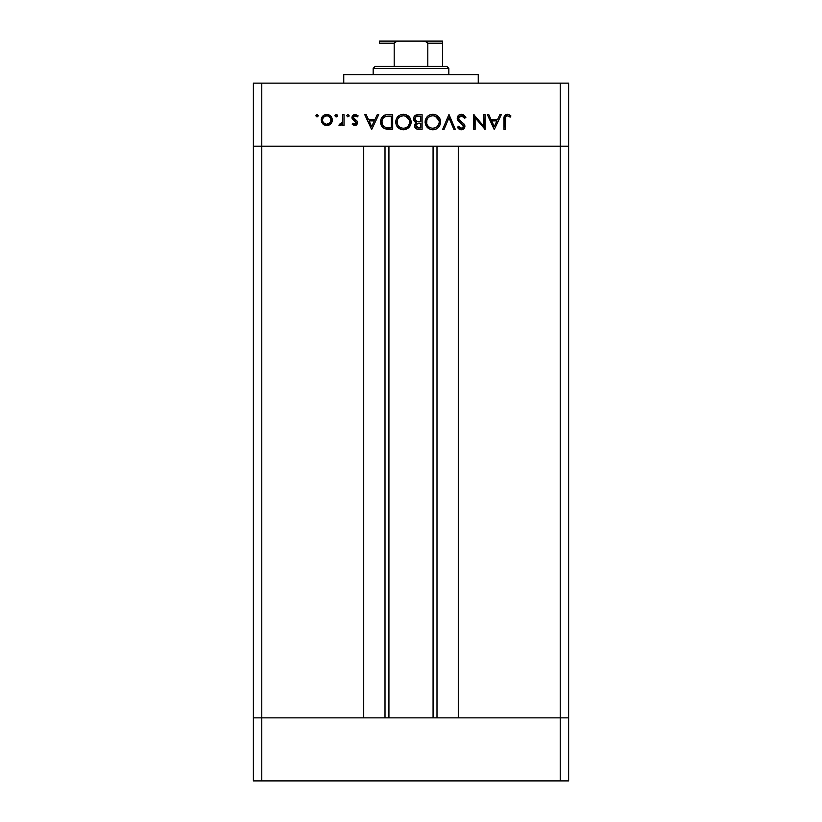 <?xml version="1.0" encoding="UTF-8"?>
<svg xmlns="http://www.w3.org/2000/svg" width="822" height="822" viewBox="0 0 822 822"><rect width="100%" height="100%" fill="white"/><g stroke="black" fill="none" stroke-linecap="round" stroke-linejoin="round"><path stroke-width="1.23" d="M388.929 146.182L388.929 717.853L388.929 146.182M261.776 717.853L261.776 146.182L363.714 146.182L363.714 717.853L261.776 717.853L363.714 717.853L363.714 146.182L261.776 146.182L261.776 717.853L253.371 717.853L261.776 717.853L253.371 717.853L253.371 146.182L568.629 146.182L568.629 717.853L568.629 146.182L560.224 146.182L560.224 717.853L568.629 717.853L253.371 717.853L253.371 780.9L253.371 146.182L560.224 146.182L560.224 717.853L261.776 717.853L261.776 780.9L253.371 780.9L261.776 780.9L261.776 717.853M458.286 146.182L560.224 146.182L560.224 83.135L261.776 83.135L261.776 146.182L261.776 83.135L568.629 83.135L568.629 146.182L568.629 83.135L560.224 83.135L560.224 146.182L568.629 146.182L458.286 146.182L458.286 717.853L458.286 146.182M436.996 717.853L436.996 146.182L436.996 717.853M385.004 146.182L385.004 717.853L385.004 146.182M478.25 83.135L478.25 74.73L343.75 74.73L343.75 83.135L343.75 74.73L478.25 74.73L478.25 83.135M253.371 146.182L253.371 83.135L261.776 83.135L253.371 83.135L253.371 146.182L261.776 146.182L253.371 146.182M483.778 114.659L483.778 126.208L483.778 114.659L485.103 114.659L485.103 129.373L475.106 117.793L475.106 129.373L473.78 129.373L473.78 114.659L483.778 126.208L473.78 114.659L473.78 129.373L475.106 129.373L475.106 117.793L485.103 129.373L485.103 114.659L483.778 114.659L485.103 114.659L484.826 129.373M460.988 114.299L461.389 114.279C458.882 114.474 457.484 115.799 457.186 118.265L458.46 115.419L460.988 114.299L464.091 115.214L465.858 117.495L464.615 118.245L463.32 116.57L461.389 115.789L459.416 116.447L458.563 117.762L459.221 119.961L463.834 123.783L464.862 125.715L464.307 128.273L461.635 129.732L459.539 129.342L457.371 127.256L458.563 126.352L460.145 127.913L462.221 128.129L463.423 127.153L463.526 125.838L458.337 121.019L457.186 118.265L463.598 126.372L461.44 128.242L458.563 126.352L457.371 127.256L461.296 129.753C463.474 129.609 464.687 128.468 464.913 126.311L464.091 124.071L459.036 119.724L458.501 118.286L461.389 115.789L464.615 118.245L465.858 117.495L462.118 114.34M444.075 129.373L442.657 129.373L448.884 114.659L455.296 129.373L453.888 129.373L448.976 117.782L444.075 129.373L442.657 129.373L448.884 114.659L442.657 129.373L444.075 129.373L448.976 117.782L453.888 129.373L455.296 129.373L449.069 114.659L455.296 129.373L453.888 129.373M440.582 121.954C440.13 117.238 437.551 114.69 432.824 114.279L435.794 114.823L438.311 116.498L440.017 118.985L440.582 121.954L440.027 124.913L438.393 127.451L435.907 129.157L432.947 129.753L429.937 129.218L427.389 127.544L425.683 125.016L425.118 122.026L425.673 119.046L427.358 116.539L429.855 114.844L432.824 114.279C428.108 114.72 425.539 117.299 425.118 122.026C425.549 126.794 428.159 129.373 432.947 129.753C437.643 129.27 440.191 126.67 440.582 121.954C440.191 126.67 437.643 129.27 432.947 129.753L432.177 129.722M403.027 114.289L406.376 114.823L408.883 116.498L410.589 118.985L411.154 121.574L410.599 124.913L408.976 127.451L406.479 129.157L403.52 129.753L400.52 129.218L397.971 127.544L396.255 125.016L395.69 122.026L396.245 119.046L397.93 116.539L400.437 114.844L403.407 114.279C398.68 114.72 396.112 117.299 395.69 122.026C396.122 126.794 398.732 129.373 403.52 129.753C408.215 129.27 410.764 126.67 411.164 121.954L411.164 121.954C410.712 117.238 408.123 114.69 403.407 114.279L403.787 114.289M377.277 114.659L378.716 114.659L371.739 129.373L364.763 114.659L366.201 114.659L368.369 119.375L375.038 119.375L377.277 114.659L378.716 114.659L377.277 114.659L375.038 119.375L368.369 119.375L366.201 114.659L364.763 114.659L371.554 129.373L364.763 114.659L366.201 114.659M317.138 114.474L318.361 115.697L317.138 114.474L318.34 115.933L316.665 116.837L315.936 115.933L316.275 114.833L317.138 114.474L315.915 115.697L317.138 116.919L318.361 115.697L317.138 116.919L315.915 115.697L317.138 116.919M330.845 123.824L332.324 120.002L331.482 122.992L328.995 125.16L326.18 125.571L323.519 124.595L321.556 122.057L321.608 117.875L324.115 115.08L327.844 114.556L330.701 116.056L332.324 120.002C332.006 116.601 330.146 114.751 326.755 114.474C323.354 114.761 321.505 116.601 321.197 120.002L322.666 123.824L326.755 125.602L330.444 124.225M334.986 115.933L336.188 116.919L334.965 115.697L336.188 114.474L337.051 114.833L337.328 116.169L336.424 116.899L335.325 116.57L335.057 115.224L336.188 114.474L334.965 115.697L336.188 116.919L337.41 115.697L335.951 116.899M342.692 114.659L344.017 114.659L342.692 114.659L344.017 114.659L344.017 125.406L342.692 125.406L342.692 123.824L340.883 125.458L338.921 125.232L339.65 124.091L341.469 123.793L342.342 122.365L342.692 114.659L342.455 121.964L338.921 125.232L340.072 125.602L342.692 123.824L342.692 125.406L344.017 125.406L344.017 114.659L344.017 125.406L342.692 125.406M347.881 114.474L349.103 115.697L347.881 116.919L346.658 115.697L347.881 114.474L346.658 115.697L347.881 116.919L349.103 115.697L347.881 116.919L346.658 115.697L347.881 114.474L349.103 115.697L347.881 114.474M357.591 122.776L356.84 124.78L355.69 125.489L354.077 125.468L352.124 124.071L353.018 123.146L355.155 124.256L356.245 123.105L355.751 121.677L352.063 118.45L352.165 116.375L353.594 114.813L355.957 114.566L358.166 115.923L357.282 116.919L354.457 115.912L353.265 117.341L353.789 118.728L356.923 120.885L357.591 122.776L357.108 121.122L353.255 117.525L355.155 115.789L357.282 116.919L358.166 115.923L355.083 114.474L351.939 117.577L352.443 119.241L356.275 122.827L354.878 124.276L353.018 123.146L352.124 124.071L354.878 125.602L357.591 122.776L357.108 121.122M380.617 122.386L381.089 118.923L383.812 115.532L386.638 114.731L392.68 114.659L392.68 129.373L384.028 128.386L381.675 126.085L380.607 121.831C380.576 125.16 382.055 127.502 385.035 128.838L392.68 129.373L392.68 114.659L388.118 114.659L392.68 114.659L392.68 129.373L389.71 129.373M417.679 114.669L422.097 114.659L418.121 114.659L422.097 114.659L422.097 129.373L416.631 128.982L414.648 126.557L414.791 124.358L416.261 122.601L413.856 120.67L413.507 117.957L414.853 115.738L418.121 114.659C415.326 114.731 413.764 116.118 413.425 118.841L416.261 122.601L414.555 125.725C414.935 128.324 416.497 129.537 419.23 129.373L422.097 129.373L422.097 114.659L422.097 129.373L418.809 129.362M499.879 114.659L501.317 114.659L494.341 129.373L487.364 114.659L488.802 114.659L490.97 119.375L497.639 119.375L499.879 114.659L501.317 114.659L499.879 114.659L497.639 119.375L490.97 119.375L488.802 114.659L487.364 114.659L494.156 129.373L487.364 114.659L488.802 114.659M510.935 115.984L510.164 117.114L507.318 115.789L505.756 116.611L505.283 129.373L503.958 129.373L504.441 115.933L507.39 114.279L510.935 115.984L510.164 117.114L507.318 115.789L510.164 117.114L510.935 115.984L507.39 114.279C504.698 114.772 503.557 116.488 503.958 119.437L503.958 129.373L505.283 129.373L505.283 119.58C504.934 117.597 505.612 116.334 507.318 115.789L506.753 115.881M316.275 114.833L316.85 114.505M328.995 125.16L327.896 125.499M323.529 124.605L325.563 125.489M321.197 120.002L321.217 119.457M322.121 116.909L322.81 116.066M323.642 115.368L324.608 114.854M325.122 114.679L326.2 114.494M326.755 114.474L327.3 114.494M327.865 114.566L328.903 114.854M330.701 116.056L331.389 116.909M332.263 120.885L332.109 121.574M331.482 122.992L331.954 122.057M332.293 120.526L332.324 120.002M330.043 122.704L330.999 120.002L330.29 117.628L327.588 115.861L325.111 116.097M329.119 123.557L329.756 123.012M326.334 124.256L326.755 124.276C324.166 124.019 322.748 122.591 322.512 120.002L322.686 121.235M324.495 123.619L322.82 121.635L324.495 123.619L326.755 124.276L330.023 122.725M322.594 120.875L323.005 122.016M325.132 116.087L323.221 117.638L322.512 120.002C322.748 117.412 324.166 116.005 326.755 115.789C329.345 116.005 330.763 117.412 330.999 120.002C330.763 122.591 329.345 124.019 326.755 124.276L328.389 123.958M336.424 114.494L337.328 116.169M336.445 114.494L337.051 114.833M340.072 125.602L338.921 125.232L339.65 124.091L340.74 124.214M339.65 124.091L340.318 124.276M341.767 123.485L342.178 122.776M342.342 122.365L342.548 121.502M342.455 121.964L342.692 118.276M342.682 119.303L342.661 120.125M339.188 125.376L339.763 125.571M349.011 115.214L349.021 116.169M347.881 116.919L346.658 115.697M352.124 124.071L353.018 123.146L353.398 123.547M356.173 123.382L355.751 121.677M356.275 122.827L355.186 121.235M352.443 119.241L351.95 117.269M351.96 117.176L352.844 115.368M358.166 115.923L357.282 116.919L356.851 116.488M356.337 116.118L355.772 115.881M355.464 115.81L354.508 115.892M354.457 115.912L353.84 116.282M355.762 119.95L353.255 117.525L353.789 118.728M354.899 119.467L354.385 119.169M371.739 129.373L378.716 114.659L371.739 129.373M371.657 126.506L369.068 120.885L374.329 120.885L371.657 126.506L374.329 120.885L369.068 120.885L371.657 126.506M388.529 129.352L386.494 129.188M382.425 127.102L380.976 124.471M380.74 123.495L380.853 124.03M380.74 123.464L380.668 122.951M388.118 114.659C383.391 114.7 380.884 117.094 380.607 121.831L380.617 121.461M380.637 121.091L380.72 120.351M380.812 119.889L381.089 118.923M381.408 118.183L382.641 116.447M383.186 115.953L384.09 115.388M384.49 115.214L385.189 114.988M385.241 114.967L386.001 114.813M386.052 114.803L387.368 114.679M390.327 127.862L385.806 127.451L390.327 127.862M385.364 127.297L385.806 127.451C383.227 126.485 381.942 124.615 381.922 121.831L382.507 124.646M383.463 126.043L384.151 126.65M383.956 117.31L382.795 118.574L381.922 121.831C381.922 119.252 383.103 117.484 385.467 116.539L391.354 116.169L391.354 127.862L391.354 116.169L386.73 116.303M381.994 122.879L382.148 123.649M385.302 127.276L386.073 127.523M387.552 116.231L384.717 116.847M382.795 118.574L382.364 119.406M382.127 120.135L382.004 120.772M411.123 122.714L410.877 124.091M410.291 125.612L405.03 129.599M397.971 127.544L401.711 129.568M396.255 125.026L396.985 126.372M395.711 122.406L395.711 121.635M400.941 114.659L402.646 114.32M405.863 114.638L411.164 121.954M408.411 127.975L408.976 127.451M401.896 114.412L401.157 114.597M397.714 119.108L397.283 120.146M398.526 117.926L398.084 118.491M401.588 127.975L403.458 128.242C399.564 127.934 397.416 125.858 397.016 122.026C397.396 118.152 399.543 116.077 403.458 115.789L400.972 116.251M409.716 120.67L405.873 116.221L403.458 115.789C407.311 116.087 409.438 118.142 409.839 121.954L409.582 120.125M409.377 124.389L407.969 126.424L409.726 123.238M406.993 127.194L407.969 126.424M400.242 127.41L400.982 127.759M398.105 125.54L400.222 127.4M397.488 119.591L397.262 123.814M397.56 124.605L398.485 126.023M398.865 126.424L399.4 126.865M401.609 116.036L399.379 117.145M409.818 121.337L409.839 121.954C409.459 125.807 407.332 127.893 403.458 128.242L404.712 128.119M405.236 127.996L407.496 126.835M416.569 128.951L414.925 127.359M414.915 127.328L414.648 126.567M414.555 125.725L414.678 124.728M415.675 122.355L414.771 121.81M413.836 120.629L413.62 120.104M413.61 120.074L413.476 119.478M413.445 118.358L413.764 117.176M416.004 128.633L416.857 129.064M418.521 121.615L419.908 121.635M416.405 127.102L418.994 127.862L415.881 125.704L416.209 126.865L415.881 125.704C416.364 123.732 417.699 122.879 419.898 123.146L416.374 124.266M417.257 123.547L418.552 123.208L416.692 123.916L415.891 126.002M420.782 127.862L418.994 127.862L420.782 127.862L420.782 123.146L420.782 127.862M419.898 123.146L418.552 123.208M416.24 121.142L417.155 121.461L414.75 118.841L415.829 120.896L417.494 121.522M414.853 118.152L414.75 118.841C415.254 116.796 416.641 115.912 418.901 116.169L415.603 117.001L414.843 119.55M417.761 116.21L416.826 116.354M415.983 116.714L415.459 117.135M418.901 116.169L420.782 116.169L420.782 121.635L420.782 116.169L417.853 116.21M417.915 127.79L418.994 127.862M429.937 129.218L431.139 129.568M429.927 129.208L425.467 124.441M425.149 122.786L425.118 122.026M425.251 120.485L425.673 119.046M427.368 116.529L428.17 115.82M430.358 114.659L431.293 114.422M432.444 114.289L433.584 114.32M435.013 114.566L435.824 114.833M436.883 115.368L439.287 117.659M440.058 119.098L440.263 119.683M440.438 120.392L440.551 121.194M433.708 129.712L434.458 129.599M435.907 129.157L436.677 128.777M427.142 119.108L426.71 120.146M427.954 117.926L427.512 118.491M431.005 127.975L432.886 128.242C428.992 127.934 426.844 125.858 426.443 122.026C426.824 118.152 428.971 116.077 432.886 115.789L431.612 115.902M434.088 115.892L432.886 115.789C436.739 116.087 438.866 118.142 439.267 121.954L438.999 120.125M438.794 124.389L437.396 126.424L439.143 123.238M436.41 127.194L437.396 126.424M429.063 127.04L430.409 127.759M427.522 125.54L429.341 127.225M426.916 119.591L426.69 123.814M426.988 124.605L427.913 126.023M428.293 126.424L428.827 126.865M431.642 115.902L430.399 116.251M431.026 116.036L428.807 117.145M439.143 120.67L435.29 116.221L434.108 115.892M439.236 121.337L439.267 121.954C438.886 125.807 436.759 127.893 432.886 128.242L435.876 127.502M434.653 127.996L436.924 126.835M463.331 114.731L464.564 115.645M465.088 116.262L465.478 116.847M465.684 117.176L464.615 118.245M464.615 118.234L464.019 117.341M463.742 117.001L460.854 115.83M458.501 118.286L459.303 120.063M464.851 127.009L463.927 128.725M463.844 128.807L463.289 129.208M463.269 129.229L462.673 129.506M462.622 129.527L462.026 129.681M460.988 129.732L460.094 129.568M458.337 128.427L457.741 127.739M457.371 127.256L458.882 126.752M458.563 126.352L459.364 127.287M461.44 128.242L462.93 127.759M463.012 124.882L462.149 124.091M459.426 122.067L458.697 121.409M457.936 120.515L457.268 119.026M458.481 115.399L459.179 114.875M459.806 114.566L458.46 115.419M458.131 128.201L459.015 129.023M461.913 115.84L462.426 116.005M475.106 129.373L473.78 129.373L474.078 114.659M494.341 129.373L501.317 114.659L494.341 129.373M494.258 126.506L491.669 120.885L496.93 120.885L494.258 126.506L496.93 120.885L491.669 120.885L494.258 126.506M505.283 129.373L503.958 129.373L503.958 119.437M503.978 118.543L504.04 117.556M504.441 115.943L504.955 115.224M504.975 115.203L505.674 114.69M506.177 114.464L506.948 114.309M507.39 114.279L509.712 115.008M510.164 117.114L509.25 116.508M505.355 117.854L505.314 118.368M505.314 118.399L505.283 119.58M509.321 114.782L508.386 114.412M327.588 115.861L325.933 115.861M322.594 119.169L322.584 120.834M325.122 123.958L325.923 124.204M330.29 122.365L330.927 119.169M389.669 116.169L388.611 116.179M386.494 116.334L383.946 117.32M381.973 120.978L381.942 122.293M386.915 127.677L388.046 127.79M389.186 127.852L389.751 127.862M400.437 116.488L399.893 116.786M397.047 121.399L397.047 122.642M402.831 128.211L404.085 128.211M404.691 128.119L406.448 127.502M408.626 125.684L409.037 125.057M409.366 119.55L405.873 116.221M404.075 115.82L403.458 115.789M415.161 120.197L415.829 120.896M429.865 116.488L429.32 116.786M426.464 121.399L426.464 122.642M432.259 128.211L433.502 128.211M438.054 125.684L438.465 125.057M438.794 119.55L435.3 116.221M433.502 115.82L432.886 115.789M442.524 42.508L442.524 66.325L442.524 43.206L427.81 43.206L425.642 41.429L422.703 41.1L379.476 41.1L399.297 41.1L396.358 41.429L394.19 43.206L379.476 43.206L379.476 41.1L379.476 43.206L394.19 43.206L394.19 66.325L375.274 66.325L373.167 68.421L448.833 68.421L446.726 66.325L394.19 66.325L446.726 66.325L448.833 68.421L373.167 68.421L373.167 74.73L373.167 68.421L375.274 66.325L394.19 66.325L394.19 43.206L394.992 42.004L399.297 41.1L422.703 41.1L427.008 42.004L427.81 43.206L427.81 66.325L427.81 43.206L442.524 43.206L442.524 41.1L422.703 41.1L442.524 41.1M448.833 74.73L448.833 68.421L448.833 74.73M379.476 43.206L379.476 41.172M568.629 780.9L261.776 780.9L560.224 780.9L560.224 717.853L560.224 780.9L568.629 780.9L568.629 717.853L568.629 780.9M433.071 717.853L433.071 146.182"/></g></svg>
